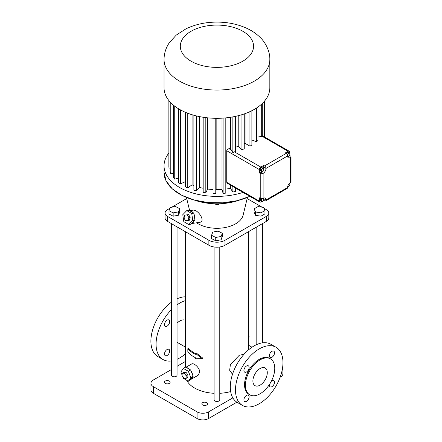 <?xml version="1.0" encoding="UTF-8"?>
<svg xmlns="http://www.w3.org/2000/svg" width="442" height="442" viewBox="0 0 442 442"><rect width="100%" height="100%" fill="white"/><g stroke="black" fill="none" stroke-linecap="round" stroke-linejoin="round"><path stroke-width="0.66" d="M289.217 155.672L289.587 155.009M289.587 152.96L289.587 152.136A2.033 1.177 120 0 0 289.162 151.208A2.033 1.177 120 0 0 288.145 151.308L261.719 136.053L262.283 135.688L262.283 103.483M289.587 155.462L290.449 155.96A2.033 1.177 180 0 1 291.046 156.788A2.033 1.177 180 0 1 290.449 157.617A4.072 2.348 120 0 1 288.416 157.822A4.072 2.348 120 0 1 287.571 155.96A2.033 1.177 60 0 0 286.134 153.468L285.267 152.965L288.145 151.308M287.62 156.54A4.072 2.348 120 0 0 288.145 156.291L288.587 156.037M287.576 156.137L289.107 155.877L290.018 154.23L289.632 152.987L288.482 152.319L287.189 152.717L286.582 153.81M259.371 172.905L259.371 169.579A2.033 1.177 -60 0 1 260.813 167.087L263.686 165.43L263.686 167.087L265.99 168.419A4.072 2.348 120 0 1 263.112 173.402A2.033 1.177 0 0 1 260.233 173.402L259.371 172.905L260.813 172.071A4.072 2.348 120 0 0 261.879 171.22M263.526 168.28A4.072 2.348 120 0 0 263.686 167.087M263.741 168.408L261.509 167.485L260.299 168.822L260.178 170.424L262.415 171.347L263.625 170.004L263.741 168.408L262.659 168.148L261.454 169.49L261.332 171.087M289.587 183.469L289.587 183.192M259.371 201.143A2.033 1.177 120 0 0 259.791 202.077L227.409 183.38L226.74 182.303L259.371 201.143L259.371 197.823L260.233 198.32A2.033 1.177 0 0 0 263.112 198.32L263.112 173.402L260.813 172.071M259.791 202.077A2.033 1.177 120 0 0 260.813 201.977L261.774 201.419M263.686 199.486L263.504 200.419M263.686 198.756L263.686 198.651A4.072 2.348 120 0 0 263.642 198.071M260.73 198.53L260.106 200.469L262.211 201.657L263.487 200.508L263.819 198.828L263.001 198.381M261.509 167.485L262.659 168.148M260.299 168.822L261.454 169.49M287.366 154.993L287.814 156.275M287.189 152.717L288.339 153.38L287.427 155.026M289.632 152.987L288.339 153.38M287.77 186.198L288.394 186.541L289.67 185.386L290.002 183.712L289.394 183.375L290.002 183.712M260.437 198.795L261.587 199.458L261.255 201.138M262.614 198.53L261.587 199.458M263.023 198.37L263.819 198.828M262.266 135.677L289.162 151.208M257.979 135.921L261.299 136.655A48.073 27.752 0 0 0 261.719 136.053M251.879 140.02L256.482 141.749A48.073 27.752 0 0 0 257.979 140.418L257.979 107.03M244.255 143.777A41.205 23.791 0 0 0 245.078 143.346L249.94 146.153A48.073 27.752 0 0 0 251.879 145.031L251.879 110.688M235.431 147.23A41.205 23.791 0 0 0 238.21 146.346L241.951 149.672A48.073 27.752 0 0 0 244.255 148.81L244.255 113.914M260.813 167.087L234.387 151.833A48.073 27.752 0 0 0 235.431 151.589L235.431 116.373M286.134 153.468L264.554 165.927L263.686 165.43M226.74 182.303L226.74 150.739C226.95 149.661 227.702 148.987 228.995 148.722A41.205 23.791 0 0 0 230.409 148.451L230.409 117.296M264.554 165.927A2.033 1.177 60 0 1 265.99 168.419L287.571 155.96M234.387 151.833L232.868 152.672L232.868 116.887M230.409 148.451L232.868 152.672M291.046 156.788L291.046 181.706A2.033 1.177 180 0 1 290.449 182.54A4.072 2.348 120 0 0 287.571 187.524A2.033 1.177 60 0 1 287.151 188.452L265.57 200.911A2.033 1.177 60 0 1 264.554 200.812L263.686 200.314M263.686 198.651L265.99 199.983A2.033 1.177 60 0 1 265.57 200.911M287.571 187.524L265.99 199.983A4.072 2.348 120 0 0 265.145 198.121A4.072 2.348 120 0 0 263.112 198.32M261.299 136.655L261.299 104.395M256.482 141.749L256.482 108.047M249.94 146.153L249.94 111.633M245.078 143.346L245.078 113.622M241.951 149.672L241.951 114.671M238.21 146.346L238.21 115.727M225.807 189.077A41.205 23.791 0 0 0 230.409 188.325L230.409 185.11M230.409 188.325L232.868 192.027L232.868 186.53M232.868 192.027A48.073 27.752 0 0 0 235.431 191.458L235.431 188.01M243.045 192.403A52.902 30.542 180 0 1 164.032 165.844A52.902 30.542 180 0 1 168.872 153.081M213.044 118.224L213.044 193.508A48.073 27.752 0 0 0 215.784 193.59L216.149 189.629A41.205 23.791 0 0 0 222.017 189.452L223.088 193.369A48.073 27.752 0 0 0 225.807 193.121L225.807 117.87M203.165 117.252L203.165 192.436A48.073 27.752 0 0 0 205.817 192.845L207.596 189.016A41.205 23.791 0 0 0 213.044 189.524M193.889 115.257L193.889 190.204A48.073 27.752 0 0 0 196.336 190.922L199.458 187.386A41.205 23.791 0 0 0 203.165 188.264M185.623 112.384L185.623 186.905A48.073 27.752 0 0 0 187.756 187.905L192.082 184.822A41.205 23.791 0 0 0 193.889 185.568M178.723 108.887L178.723 182.684A48.073 27.752 0 0 0 180.452 183.916L185.623 181.502M173.491 105.196L173.491 177.734A48.073 27.752 0 0 0 174.739 179.143L178.723 177.971M170.159 102.03L170.159 172.258A48.073 27.752 0 0 0 170.872 173.789L173.491 173.386M168.872 100.527L168.872 166.501A48.073 27.752 0 0 0 169.015 168.087L170.159 168.054M264.178 136.782L264.178 101.5M269.83 59.521L269.83 87.765A52.902 30.542 180 0 1 254.338 109.362A52.902 30.542 180 0 1 196.684 115.981A52.902 30.542 180 0 1 164.032 87.765L164.032 59.521C164.115 53.333 165.91 47.686 169.419 42.581L176.22 35.133L185.955 28.841C195.204 24.404 205.442 22.155 216.674 22.1C228.171 22.083 238.647 24.365 248.089 28.929C252.857 31.277 257.001 34.238 260.526 37.813C265.145 42.211 270.09 51.057 269.83 59.521A52.902 30.542 180 0 1 254.338 81.118A52.902 30.542 180 0 1 196.684 87.737A52.902 30.542 180 0 1 164.032 59.521M223.088 193.369L223.088 118.097M222.017 189.452L222.017 118.163M216.149 189.629L216.149 118.301M215.784 193.59L215.784 118.296M207.596 189.016L207.596 117.826M205.817 192.845L205.817 117.622M199.458 187.386L199.458 116.589M196.336 190.922L196.336 115.898M192.082 184.822L192.082 114.727M187.756 187.905L187.756 113.24M180.452 183.916L180.452 109.881M174.739 179.143L174.739 106.185M170.872 173.789L170.872 102.782M169.015 168.087L169.015 100.704M264.99 137.247L264.99 100.527M264.609 137.026L264.609 100.997M239.42 200.11A42.725 24.669 180 0 1 194.441 200.11M216.028 203.795L216.028 204.629L215.16 203.779M218.376 203.79L218.376 204.613L216.028 204.629M219.204 203.768L218.376 204.613M247.421 197.419L243.128 215.143A26.448 15.271 180 0 1 235.636 223.823A26.448 15.271 180 0 1 196.596 222.79M191.574 223.58L200.193 222.227C204.453 221.403 200.734 213.503 195.751 210.674L193.679 210.066L189.662 210.696M186.717 198.568L171.723 207.226M169.872 208.298L167.441 209.701A8.138 4.696 0 0 0 165.054 213.022A8.138 4.696 0 0 0 167.441 216.348L208.873 240.266A11.393 6.58 0 0 0 224.989 240.266L266.421 216.348A8.138 4.696 0 0 0 268.808 213.022A8.138 4.696 0 0 0 266.421 209.701L263.896 208.243M262.045 207.171L247.144 198.568M254.067 208.856L254.067 212.182L255.531 215.326L260.973 216.166L264.962 213.867L264.962 210.541L263.504 207.397L258.056 206.558L254.067 208.856L255.531 212.005L260.973 212.845L264.962 210.541M211.563 235.288L211.563 238.608L215.746 240.791L221.116 239.791L222.298 236.608L222.298 233.288L218.116 231.105L212.746 232.105L211.563 235.288L215.746 237.47L221.116 236.47L222.298 233.288M168.977 210.701L168.977 214.022L173.159 216.204L178.529 215.204L179.712 212.022L179.712 208.701L175.529 206.519L170.159 207.519L168.977 210.701L173.159 212.884L178.529 211.884L179.712 208.701M188.789 224.558L190.955 224.221L191.662 223.486A6.508 4.818 -98.9 0 0 194.215 220.851L194.922 220.122L194.74 218.878A6.508 4.818 -98.9 0 0 194.088 214.392L193.905 213.149L193.016 212.635A6.508 4.818 -98.9 0 0 191.513 211.342A6.508 4.818 -98.9 0 0 189.811 210.784L188.922 210.27L186.756 210.607L182.789 214.707L183.806 221.68L188.789 224.558L192.756 220.464L191.74 213.486L186.756 210.607M165.054 213.022L165.054 218.005A8.138 4.696 0 0 0 167.441 221.332L208.873 245.255A11.393 6.58 0 0 0 224.989 245.255L266.421 221.332A8.138 4.696 0 0 0 268.808 218.005L268.808 213.022M260.973 216.166L260.973 212.845M255.531 215.326L255.531 212.005M221.116 239.791L221.116 236.47M215.746 240.791L215.746 237.47M178.529 215.204L178.529 211.884M173.159 216.204L173.159 212.884M193.016 212.635L189.811 210.784M194.74 218.878L194.088 214.392M191.662 223.486L194.215 220.851M193.905 213.149L191.74 213.486M194.922 220.122L192.756 220.464M244.089 354.208L239.232 355.313L230.387 364.633L229.652 370.269L232.498 374.286M186.668 380.286A31.537 18.21 0 0 0 214.083 393.297M219.779 393.297A31.537 18.21 0 0 0 230.663 391.557M195.347 353.257L196.066 352.838L202.955 358.263L202.193 358.7L195.347 353.257L195.347 354.346A32.553 18.796 180 0 1 187.839 348.716L188.596 348.274A31.537 18.21 0 0 0 195.347 353.55M182.75 376.799L183.364 378.38L188.347 381.253L191.093 379.291A6.508 3.757 -120 0 0 191.414 379.142L198.127 375.264L199.712 372.147C199.828 367.772 193.64 362.473 191.613 363.987L185.96 367.252M171.352 223.591L171.352 375.164A2.851 1.646 0 0 0 173.115 376.683A2.851 1.646 0 0 0 176.22 376.33A2.851 1.646 0 0 0 177.054 375.164L177.054 226.879M214.083 246.968L214.083 399.833A2.851 1.646 0 0 0 215.84 401.353A2.851 1.646 0 0 0 218.945 400.993A2.851 1.646 0 0 0 219.779 399.833L219.779 246.968M188.038 220.453L189.391 220.238L190.187 217.254L188.568 214.602L184.806 215.143L184.01 218.127L185.629 220.779L188.038 220.453L188.833 217.47L187.22 214.812L184.806 215.143M185.391 361.479L177.054 366.291M171.352 369.584L153.341 379.982A8.138 4.696 0 0 0 150.954 383.302A8.138 4.696 0 0 0 153.341 386.628L197.077 411.878A8.138 4.696 0 0 0 208.585 411.878L232.829 397.883M282.46 368.562A8.138 4.696 0 0 0 282.908 367.026A8.138 4.696 0 0 0 282.775 366.197M251.979 347.224L248.465 345.196M206.718 402.656A2.851 1.646 0 0 0 203.613 402.303A2.851 1.646 0 0 0 201.85 403.822A2.851 1.646 0 0 0 204.701 405.469A2.851 1.646 0 0 0 207.552 403.822A2.851 1.646 0 0 0 206.718 402.656M169.308 381.065A2.851 1.646 0 0 0 166.203 380.706A2.851 1.646 0 0 0 164.446 382.225A2.851 1.646 0 0 0 167.297 383.871A2.851 1.646 0 0 0 170.142 382.225A2.851 1.646 0 0 0 169.308 381.065M202.193 358.7L195.347 358.76L195.347 357.672A32.553 18.796 180 0 1 187.839 352.036L187.839 348.716M185.391 320.317A11.597 6.696 120 0 0 177.054 323.152M191.414 379.142A6.508 3.757 -120 0 0 192.695 377.015L193.137 376.38L192.695 375.236A6.508 3.757 -120 0 0 191.093 371.103L190.646 369.96L189.756 369.446A6.508 3.757 -120 0 0 186.552 367.595L185.662 367.081L183.364 368.407L180.872 371.954L182.115 375.159M248.106 337.826L248.465 337.522M248.465 335.34L249.277 337.053M188.568 214.602L187.22 214.812M190.187 217.254L188.833 217.47M276.012 347.252L270.835 344.263A33.57 19.382 120 0 0 254.051 345.926A33.57 19.382 120 0 0 232.116 375.512A33.57 19.382 120 0 0 237.266 402.413L242.443 405.402A33.57 19.382 120 0 0 276.012 386.021A33.57 19.382 120 0 0 276.012 347.252A33.57 19.382 120 0 0 259.227 348.915A33.57 19.382 120 0 0 237.299 378.501A33.57 19.382 120 0 0 242.443 405.402M150.954 383.302L150.954 389.949A8.138 4.696 0 0 0 153.341 393.275L197.077 418.524A8.138 4.696 0 0 0 208.585 418.524L236.89 402.181M280.145 377.208L280.521 376.993A8.138 4.696 0 0 0 282.908 373.672L282.908 367.026M185.391 300.61A33.57 19.382 120 0 0 179.811 303.063A33.57 19.382 120 0 0 177.054 304.847M171.352 309.748A33.57 19.382 120 0 0 163.026 359.55A33.57 19.382 120 0 0 171.352 360.97M177.054 359.296A33.57 19.382 120 0 0 185.391 353.898M164.507 324.632A3.663 2.116 -60 0 1 166.104 320.942A3.663 2.116 -60 0 1 168.927 319.964A3.663 2.116 -60 0 1 168.927 324.19A3.663 2.116 -60 0 1 165.264 326.307A3.663 2.116 -60 0 1 164.507 324.632M164.507 353.998A3.663 2.116 -60 0 1 166.104 350.313A3.663 2.116 -60 0 1 168.927 349.329A3.663 2.116 -60 0 1 168.927 353.561A3.663 2.116 -60 0 1 165.264 355.672A3.663 2.116 -60 0 1 164.507 353.998M191.093 379.291L192.695 377.015M189.756 369.446L186.552 367.595M192.695 375.236L191.093 371.103M274.532 352.804A3.663 2.116 120 0 0 273.775 351.13A3.663 2.116 120 0 0 270.112 353.246A3.663 2.116 120 0 0 270.112 357.473A3.663 2.116 120 0 0 272.935 356.49A3.663 2.116 120 0 0 274.532 352.804M249.1 367.49A3.663 2.116 120 0 0 248.343 365.816A3.663 2.116 120 0 0 244.68 367.926A3.663 2.116 120 0 0 244.68 372.158A3.663 2.116 120 0 0 247.503 371.175A3.663 2.116 120 0 0 249.1 367.49M249.1 396.855A3.663 2.116 120 0 0 248.343 395.181A3.663 2.116 120 0 0 244.68 397.297A3.663 2.116 120 0 0 244.68 401.524A3.663 2.116 120 0 0 247.503 400.546A3.663 2.116 120 0 0 249.1 396.855M269.405 384.54A3.663 2.116 120 0 0 270.112 386.838A3.663 2.116 120 0 0 272.935 385.86A3.663 2.116 120 0 0 274.532 382.175A3.663 2.116 120 0 0 273.775 380.496A3.663 2.116 120 0 0 271.432 381.037M171.352 302.229A33.57 19.382 120 0 0 152.125 331.771A33.57 19.382 120 0 0 157.849 356.561L163.026 359.55M185.391 296.842A33.57 19.382 120 0 0 177.054 298.82M190.646 369.96L188.347 371.286L183.364 368.407M193.137 376.38L190.839 377.711L188.347 371.286M188.347 381.253L190.839 377.711M270.471 358.854L269.603 358.357A20.752 11.984 120 0 0 259.227 359.385A20.752 11.984 120 0 0 245.669 377.672A20.752 11.984 120 0 0 248.852 394.303L249.713 394.8A20.752 11.984 120 0 0 270.471 382.816A20.752 11.984 120 0 0 270.471 358.854A20.752 11.984 120 0 0 260.089 359.882A20.752 11.984 120 0 0 246.531 378.17A20.752 11.984 120 0 0 249.713 394.8M186.143 378.335L187.867 377.335L187.867 374.65L185.855 372.147L183.839 372.324L182.115 373.324L182.115 376.009L184.126 378.512L186.143 378.335L186.143 375.65L184.126 373.142L182.115 373.324M185.855 372.147L184.126 373.142M187.867 374.65L186.143 375.65M267.283 372.672A10.172 5.873 120 0 0 265.178 368.015A10.172 5.873 120 0 0 255.006 373.888A10.172 5.873 120 0 0 255.006 385.634A10.172 5.873 120 0 0 262.846 382.91A10.172 5.873 120 0 0 267.283 372.672M288.145 156.291L290.449 157.617L290.449 182.54M259.371 169.579L226.74 150.739M260.233 198.32L260.233 173.402M231.575 150.208L228.995 148.722M249.863 196.342A52.902 30.542 180 0 1 193.95 199.95A52.902 30.542 180 0 1 164.032 172.441L166.098 180.905L172.137 188.706L181.679 195.231L193.966 199.977L208.049 202.574L222.829 202.817L237.144 200.69L249.885 196.353M249.868 196.347A52.841 30.509 180 0 1 179.546 194.049M242.829 61.184A36.625 21.144 180 0 1 181.557 51.703A36.625 21.144 180 0 1 226.409 25.807A36.625 21.144 180 0 1 242.829 61.184M167.441 221.332L167.441 216.348M208.873 245.255L208.873 240.266M224.989 245.255L224.989 240.266M266.421 221.332L266.421 216.348M153.341 393.275L153.341 386.628M197.077 418.524L197.077 411.878M208.585 418.524L208.585 411.878M280.521 376.993L280.521 376.153M164.032 165.844L164.032 172.441M189.657 210.696L186.441 197.419M248.465 349.915L248.465 231.696M185.391 367.236L185.391 231.696M262.504 342.843L262.504 223.591M256.808 344.517L256.808 226.879M177.054 342.274L185.391 347.092"/></g></svg>
